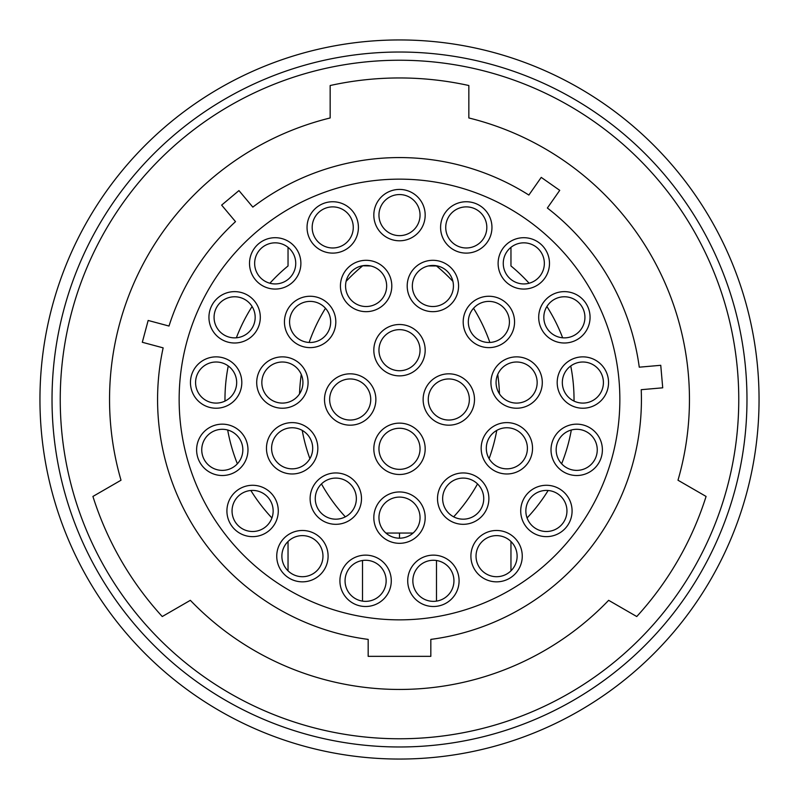 <?xml version="1.0" encoding="UTF-8"?>
<svg xmlns="http://www.w3.org/2000/svg" width="799" height="799" viewBox="0 0 799 799"><rect width="100%" height="100%" fill="white"/><g stroke="black" fill="none" stroke-linecap="round" stroke-linejoin="round"><path stroke-width="1.2" d="M453.652 516.833A172.934 172.934 0 0 0 477.542 483.924M489.108 458.666A172.934 172.934 0 0 0 496.768 430.401M499.455 393.857A172.934 172.934 0 0 0 497.727 374.461M489.867 342.461A172.934 172.934 0 0 0 473.527 308.274M452.903 281.368A172.934 172.934 0 0 0 436.484 265.957L436.484 265.757M510.961 541.492L510.961 570.836M510.961 247.35L510.961 265.957A172.934 172.934 0 0 1 529.108 283.236M546.906 306.516A172.934 172.934 0 0 1 562.636 337.787M570.746 365.962A172.934 172.934 0 0 1 574.022 401.088M571.315 430.012A172.934 172.934 0 0 1 561.627 463.79M548.154 490.486A172.934 172.934 0 0 1 527.08 517.952M399.5 39.95A359.55 359.55 0 0 1 759.05 399.5A359.55 359.55 0 0 1 399.5 759.05A359.55 359.55 0 0 1 39.95 399.5A359.55 359.55 0 0 1 399.5 39.95M399.5 52.025A347.475 347.475 0 0 1 746.975 399.5A347.475 347.475 0 0 1 399.5 746.975A347.475 347.475 0 0 1 52.025 399.5A347.475 347.475 0 0 1 399.5 52.025M399.5 60.235A339.265 339.265 0 0 1 738.765 399.5A339.265 339.265 0 0 1 399.5 738.765A339.265 339.265 0 0 1 60.235 399.5A339.265 339.265 0 0 1 399.5 60.235M608.648 600.319A289.947 289.947 0 0 1 190.352 600.319L162.257 616.538A321.538 321.538 0 0 1 92.924 496.439L121.009 480.219A289.947 289.947 0 0 1 330.157 117.962L330.157 85.523A321.538 321.538 0 0 1 468.843 85.523L468.843 117.962A289.947 289.947 0 0 1 677.991 480.219L706.076 496.439A321.538 321.538 0 0 1 636.743 616.538L608.648 600.319M399.5 157.573A241.927 241.927 0 0 1 528.858 195.056A241.927 241.927 0 0 0 252.824 207.111A241.927 241.927 0 0 1 399.5 157.573M547.365 208.02A241.927 241.927 0 0 1 639.26 367.18A241.927 241.927 0 0 0 547.365 208.02L559.739 190.352L541.233 177.388L528.858 195.056M430.831 639.39A241.927 241.927 0 0 0 641.227 389.692A241.927 241.927 0 0 1 430.831 639.39L430.831 656.339L368.169 656.339L368.169 639.39A241.927 241.927 0 0 1 163.146 347.865A241.927 241.927 0 0 0 368.169 639.39M399.5 619.854A220.354 220.354 0 0 1 179.146 399.5A220.354 220.354 0 0 1 399.5 179.146A220.354 220.354 0 0 1 619.854 399.5A220.354 220.354 0 0 1 399.5 619.854M366.112 306.526A20.544 20.544 0 0 1 345.567 285.982A20.544 20.544 0 0 1 366.112 265.438A20.544 20.544 0 0 1 386.656 285.982A20.544 20.544 0 0 1 366.112 306.526M332.724 247.98A20.544 20.544 0 0 1 312.179 227.425A20.544 20.544 0 0 1 332.724 206.881A20.544 20.544 0 0 1 353.268 227.425A20.544 20.544 0 0 1 332.724 247.98M275.196 283.935A20.544 20.544 0 0 1 254.651 263.38A20.544 20.544 0 0 1 275.196 242.836A20.544 20.544 0 0 1 295.74 263.38A20.544 20.544 0 0 1 275.196 283.935M310.122 342.481A20.544 20.544 0 0 1 289.578 321.937A20.544 20.544 0 0 1 310.122 301.393A20.544 20.544 0 0 1 330.676 321.937A20.544 20.544 0 0 1 310.122 342.481M234.616 337.867A20.544 20.544 0 0 1 214.072 317.313A20.544 20.544 0 0 1 234.616 296.769A20.544 20.544 0 0 1 255.171 317.313A20.544 20.544 0 0 1 234.616 337.867M216.13 403.096A20.544 20.544 0 0 1 195.585 382.551A20.544 20.544 0 0 1 216.13 362.007A20.544 20.544 0 0 1 236.674 382.551A20.544 20.544 0 0 1 216.13 403.096M282.387 403.096A20.544 20.544 0 0 1 261.842 382.551A20.544 20.544 0 0 1 282.387 362.007A20.544 20.544 0 0 1 302.931 382.551A20.544 20.544 0 0 1 282.387 403.096M350.192 420.044A20.544 20.544 0 0 1 329.647 399.5A20.544 20.544 0 0 1 350.192 378.956A20.544 20.544 0 0 1 370.736 399.5A20.544 20.544 0 0 1 350.192 420.044M365.602 601.357A20.544 20.544 0 0 1 345.058 580.813A20.544 20.544 0 0 1 365.602 560.269A20.544 20.544 0 0 1 386.147 580.813A20.544 20.544 0 0 1 365.602 601.357M335.81 519.18A20.544 20.544 0 0 1 315.265 498.636A20.544 20.544 0 0 1 335.81 478.092A20.544 20.544 0 0 1 356.354 498.636A20.544 20.544 0 0 1 335.81 519.18M292.144 468.843A20.544 20.544 0 0 1 271.6 448.299A20.544 20.544 0 0 1 292.144 427.755A20.544 20.544 0 0 1 312.699 448.299A20.544 20.544 0 0 1 292.144 468.843M302.422 576.708A20.544 20.544 0 0 1 281.877 556.164A20.544 20.544 0 0 1 302.422 535.62A20.544 20.544 0 0 1 322.966 556.164A20.544 20.544 0 0 1 302.422 576.708M252.594 531.505A20.544 20.544 0 0 1 232.05 510.961A20.544 20.544 0 0 1 252.594 490.416A20.544 20.544 0 0 1 273.148 510.961A20.544 20.544 0 0 1 252.594 531.505M222.292 470.381A20.544 20.544 0 0 1 201.748 449.837A20.544 20.544 0 0 1 222.292 429.293A20.544 20.544 0 0 1 242.836 449.837A20.544 20.544 0 0 1 222.292 470.381M582.87 403.096A20.544 20.544 0 0 1 562.326 382.551A20.544 20.544 0 0 1 582.87 362.007A20.544 20.544 0 0 1 603.415 382.551A20.544 20.544 0 0 1 582.87 403.096M516.613 403.096A20.544 20.544 0 0 1 496.069 382.551A20.544 20.544 0 0 1 516.613 362.007A20.544 20.544 0 0 1 537.158 382.551A20.544 20.544 0 0 1 516.613 403.096M564.384 337.867A20.544 20.544 0 0 1 543.829 317.313A20.544 20.544 0 0 1 564.384 296.769A20.544 20.544 0 0 1 584.928 317.313A20.544 20.544 0 0 1 564.384 337.867M488.878 342.481A20.544 20.544 0 0 1 468.324 321.937A20.544 20.544 0 0 1 488.878 301.393A20.544 20.544 0 0 1 509.422 321.937A20.544 20.544 0 0 1 488.878 342.481M432.888 306.526A20.544 20.544 0 0 1 412.344 285.982A20.544 20.544 0 0 1 432.888 265.438A20.544 20.544 0 0 1 453.433 285.982A20.544 20.544 0 0 1 432.888 306.526M523.804 283.935A20.544 20.544 0 0 1 503.26 263.38A20.544 20.544 0 0 1 523.804 242.836A20.544 20.544 0 0 1 544.349 263.38A20.544 20.544 0 0 1 523.804 283.935M466.276 247.98A20.544 20.544 0 0 1 445.732 227.425A20.544 20.544 0 0 1 466.276 206.881A20.544 20.544 0 0 1 486.821 227.425A20.544 20.544 0 0 1 466.276 247.98M399.5 235.645A20.544 20.544 0 0 1 378.956 215.101A20.544 20.544 0 0 1 399.5 194.557A20.544 20.544 0 0 1 420.044 215.101A20.544 20.544 0 0 1 399.5 235.645M448.808 420.044A20.544 20.544 0 0 1 428.264 399.5A20.544 20.544 0 0 1 448.808 378.956A20.544 20.544 0 0 1 469.353 399.5A20.544 20.544 0 0 1 448.808 420.044M506.856 468.843A20.544 20.544 0 0 1 486.301 448.299A20.544 20.544 0 0 1 506.856 427.755A20.544 20.544 0 0 1 527.4 448.299A20.544 20.544 0 0 1 506.856 468.843M576.708 470.381A20.544 20.544 0 0 1 556.164 449.837A20.544 20.544 0 0 1 576.708 429.293A20.544 20.544 0 0 1 597.253 449.837A20.544 20.544 0 0 1 576.708 470.381M546.406 531.505A20.544 20.544 0 0 1 525.852 510.961A20.544 20.544 0 0 1 546.406 490.416A20.544 20.544 0 0 1 566.95 510.961A20.544 20.544 0 0 1 546.406 531.505M463.19 519.18A20.544 20.544 0 0 1 442.646 498.636A20.544 20.544 0 0 1 463.19 478.092A20.544 20.544 0 0 1 483.735 498.636A20.544 20.544 0 0 1 463.19 519.18M496.579 576.708A20.544 20.544 0 0 1 476.034 556.164A20.544 20.544 0 0 1 496.579 535.62A20.544 20.544 0 0 1 517.123 556.164A20.544 20.544 0 0 1 496.579 576.708M433.398 601.357A20.544 20.544 0 0 1 412.853 580.813A20.544 20.544 0 0 1 433.398 560.269A20.544 20.544 0 0 1 453.942 580.813A20.544 20.544 0 0 1 433.398 601.357M399.5 538.186A20.544 20.544 0 0 1 378.956 517.642A20.544 20.544 0 0 1 399.5 497.088A20.544 20.544 0 0 1 420.044 517.642A20.544 20.544 0 0 1 399.5 538.186L399.5 533.043L385.907 533.043M399.5 469.353A20.544 20.544 0 0 1 378.956 448.808A20.544 20.544 0 0 1 399.5 428.264A20.544 20.544 0 0 1 420.044 448.808A20.544 20.544 0 0 1 399.5 469.353M399.5 370.736A20.544 20.544 0 0 1 378.956 350.192A20.544 20.544 0 0 1 399.5 329.647A20.544 20.544 0 0 1 420.044 350.192A20.544 20.544 0 0 1 399.5 370.736M399.5 375.87A25.678 25.678 0 0 1 373.822 350.192A25.678 25.678 0 0 1 399.5 324.504A25.678 25.678 0 0 1 425.178 350.192A25.678 25.678 0 0 1 399.5 375.87M399.5 474.496A25.678 25.678 0 0 1 373.822 448.808A25.678 25.678 0 0 1 399.5 423.13A25.678 25.678 0 0 1 425.178 448.808A25.678 25.678 0 0 1 399.5 474.496M399.5 543.32A25.678 25.678 0 0 1 373.822 517.642A25.678 25.678 0 0 1 399.5 491.954A25.678 25.678 0 0 1 425.178 517.642A25.678 25.678 0 0 1 399.5 543.32M433.398 606.501A25.678 25.678 0 0 1 407.72 580.813A25.678 25.678 0 0 1 433.398 555.135A25.678 25.678 0 0 1 459.085 580.813A25.678 25.678 0 0 1 433.398 606.501M496.579 581.842A25.678 25.678 0 0 1 470.901 556.164A25.678 25.678 0 0 1 496.579 530.476A25.678 25.678 0 0 1 522.256 556.164A25.678 25.678 0 0 1 496.579 581.842M463.19 524.314A25.678 25.678 0 0 1 437.512 498.636A25.678 25.678 0 0 1 463.19 472.948A25.678 25.678 0 0 1 488.878 498.636A25.678 25.678 0 0 1 463.19 524.314M546.406 536.638A25.678 25.678 0 0 1 520.718 510.961A25.678 25.678 0 0 1 546.406 485.283A25.678 25.678 0 0 1 572.084 510.961A25.678 25.678 0 0 1 546.406 536.638M576.708 475.515A25.678 25.678 0 0 1 551.02 449.837A25.678 25.678 0 0 1 576.708 424.159A25.678 25.678 0 0 1 602.386 449.837A25.678 25.678 0 0 1 576.708 475.515M506.856 473.977A25.678 25.678 0 0 1 481.168 448.299A25.678 25.678 0 0 1 506.856 422.611A25.678 25.678 0 0 1 532.534 448.299A25.678 25.678 0 0 1 506.856 473.977M448.808 425.178A25.678 25.678 0 0 1 423.13 399.5A25.678 25.678 0 0 1 448.808 373.822A25.678 25.678 0 0 1 474.496 399.5A25.678 25.678 0 0 1 448.808 425.178M399.5 240.789A25.678 25.678 0 0 1 373.822 215.101A25.678 25.678 0 0 1 399.5 189.423A25.678 25.678 0 0 1 425.178 215.101A25.678 25.678 0 0 1 399.5 240.789M466.276 253.113A25.678 25.678 0 0 1 440.589 227.425A25.678 25.678 0 0 1 466.276 201.748A25.678 25.678 0 0 1 491.954 227.425A25.678 25.678 0 0 1 466.276 253.113M523.804 289.068A25.678 25.678 0 0 1 498.117 263.38A25.678 25.678 0 0 1 523.804 237.703A25.678 25.678 0 0 1 549.482 263.38A25.678 25.678 0 0 1 523.804 289.068M432.888 311.67A25.678 25.678 0 0 1 407.2 285.982A25.678 25.678 0 0 1 432.888 260.304A25.678 25.678 0 0 1 458.566 285.982A25.678 25.678 0 0 1 432.888 311.67M488.878 347.625A25.678 25.678 0 0 1 463.19 321.937A25.678 25.678 0 0 1 488.878 296.259A25.678 25.678 0 0 1 514.556 321.937A25.678 25.678 0 0 1 488.878 347.625M564.384 343.001A25.678 25.678 0 0 1 538.696 317.313A25.678 25.678 0 0 1 564.384 291.635A25.678 25.678 0 0 1 590.062 317.313A25.678 25.678 0 0 1 564.384 343.001M516.613 408.229A25.678 25.678 0 0 1 490.926 382.551A25.678 25.678 0 0 1 516.613 356.863A25.678 25.678 0 0 1 542.291 382.551A25.678 25.678 0 0 1 516.613 408.229M582.87 408.229A25.678 25.678 0 0 1 557.193 382.551A25.678 25.678 0 0 1 582.87 356.863A25.678 25.678 0 0 1 608.548 382.551A25.678 25.678 0 0 1 582.87 408.229M222.292 475.515A25.678 25.678 0 0 1 196.614 449.837A25.678 25.678 0 0 1 222.292 424.159A25.678 25.678 0 0 1 247.98 449.837A25.678 25.678 0 0 1 222.292 475.515M252.594 536.638A25.678 25.678 0 0 1 226.916 510.961A25.678 25.678 0 0 1 252.594 485.283A25.678 25.678 0 0 1 278.282 510.961A25.678 25.678 0 0 1 252.594 536.638M302.422 581.842A25.678 25.678 0 0 1 276.744 556.164A25.678 25.678 0 0 1 302.422 530.476A25.678 25.678 0 0 1 328.099 556.164A25.678 25.678 0 0 1 302.422 581.842M292.144 473.977A25.678 25.678 0 0 1 266.466 448.299A25.678 25.678 0 0 1 292.144 422.611A25.678 25.678 0 0 1 317.832 448.299A25.678 25.678 0 0 1 292.144 473.977M335.81 524.314A25.678 25.678 0 0 1 310.122 498.636A25.678 25.678 0 0 1 335.81 472.948A25.678 25.678 0 0 1 361.488 498.636A25.678 25.678 0 0 1 335.81 524.314M365.602 606.501A25.678 25.678 0 0 1 339.915 580.813A25.678 25.678 0 0 1 365.602 555.135A25.678 25.678 0 0 1 391.28 580.813A25.678 25.678 0 0 1 365.602 606.501M350.192 425.178A25.678 25.678 0 0 1 324.504 399.5A25.678 25.678 0 0 1 350.192 373.822A25.678 25.678 0 0 1 375.87 399.5A25.678 25.678 0 0 1 350.192 425.178M282.387 408.229A25.678 25.678 0 0 1 256.709 382.551A25.678 25.678 0 0 1 282.387 356.863A25.678 25.678 0 0 1 308.074 382.551A25.678 25.678 0 0 1 282.387 408.229M216.13 408.229A25.678 25.678 0 0 1 190.452 382.551A25.678 25.678 0 0 1 216.13 356.863A25.678 25.678 0 0 1 241.807 382.551A25.678 25.678 0 0 1 216.13 408.229M234.616 343.001A25.678 25.678 0 0 1 208.939 317.313A25.678 25.678 0 0 1 234.616 291.635A25.678 25.678 0 0 1 260.304 317.313A25.678 25.678 0 0 1 234.616 343.001M310.122 347.625A25.678 25.678 0 0 1 284.444 321.937A25.678 25.678 0 0 1 310.122 296.259A25.678 25.678 0 0 1 335.81 321.937A25.678 25.678 0 0 1 310.122 347.625M275.196 289.068A25.678 25.678 0 0 1 249.518 263.38A25.678 25.678 0 0 1 275.196 237.703A25.678 25.678 0 0 1 300.883 263.38A25.678 25.678 0 0 1 275.196 289.068M332.724 253.113A25.678 25.678 0 0 1 307.046 227.425A25.678 25.678 0 0 1 332.724 201.748A25.678 25.678 0 0 1 358.411 227.425A25.678 25.678 0 0 1 332.724 253.113M366.112 311.67A25.678 25.678 0 0 1 340.434 285.982A25.678 25.678 0 0 1 366.112 260.304A25.678 25.678 0 0 1 391.8 285.982A25.678 25.678 0 0 1 366.112 311.67M168.998 326.042A241.927 241.927 0 0 1 235.505 221.643A241.927 241.927 0 0 0 168.998 326.042L148.155 320.459L142.312 342.282L163.146 347.865M641.227 389.692L662.721 387.815L660.753 365.303L639.26 367.18M252.824 207.111L238.951 190.591L221.643 205.113L235.505 221.643M436.484 601.128L436.484 560.499M370.676 265.957L362.516 265.757M362.516 601.128L362.516 560.499M436.484 265.957L428.324 265.957M413.093 533.043L399.5 533.043M362.516 265.957A172.934 172.934 0 0 0 346.097 281.368M325.473 308.274A172.934 172.934 0 0 0 309.133 342.461M301.273 374.461A172.934 172.934 0 0 0 299.545 393.857M302.232 430.401A172.934 172.934 0 0 0 309.892 458.666M321.458 483.924A172.934 172.934 0 0 0 345.348 516.833M269.892 283.236A172.934 172.934 0 0 1 288.039 265.957L288.039 247.35M271.92 517.952A172.934 172.934 0 0 1 250.846 490.486M237.373 463.79A172.934 172.934 0 0 1 227.685 430.012M224.978 401.088A172.934 172.934 0 0 1 228.254 365.962M236.364 337.787A172.934 172.934 0 0 1 252.094 306.516M288.039 570.836L288.039 541.492"/></g></svg>
